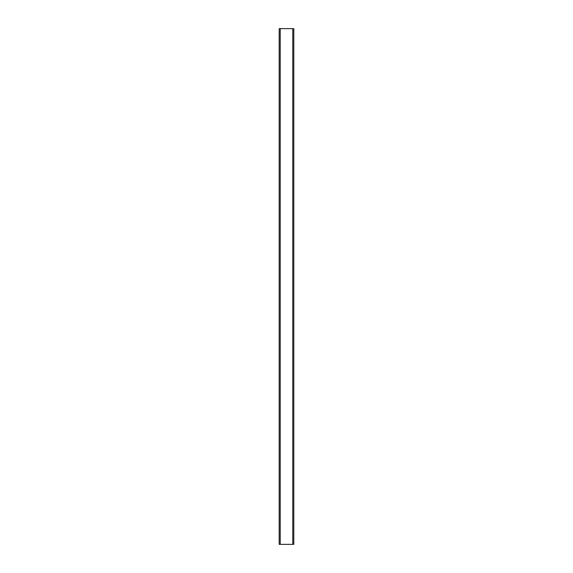 <?xml version="1.0" encoding="UTF-8"?>
<svg xmlns="http://www.w3.org/2000/svg" width="573" height="573" viewBox="0 0 573 573"><rect width="100%" height="100%" fill="white"/><g stroke="black" fill="none" stroke-linecap="round" stroke-linejoin="round"><path stroke-width="0.86" d="M280.226 28.65L293.806 28.65L293.806 544.35L279.194 544.35L279.194 28.65L280.226 28.65L280.226 544.35M292.774 28.65L292.774 544.35"/></g></svg>
